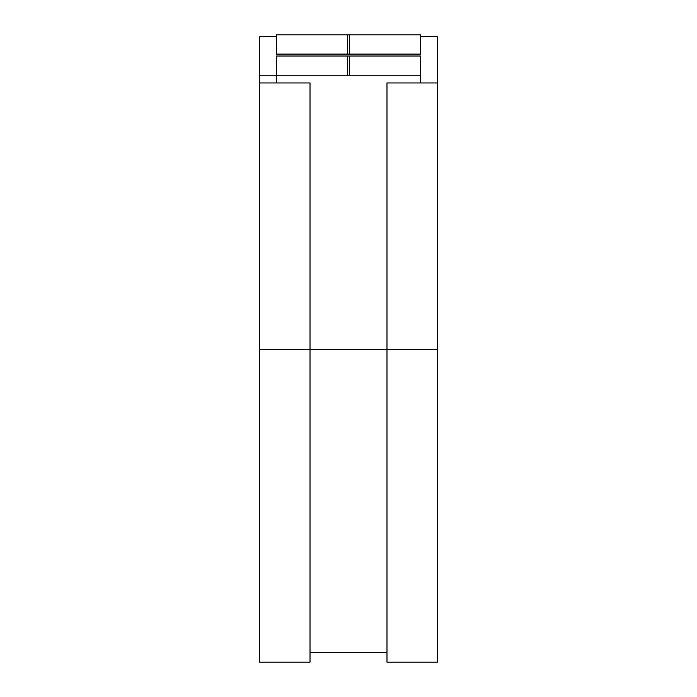 <?xml version="1.0" encoding="UTF-8"?>
<svg xmlns="http://www.w3.org/2000/svg" width="697" height="697" viewBox="0 0 697 697"><rect width="100%" height="100%" fill="white"/><g stroke="black" fill="none" stroke-linecap="round" stroke-linejoin="round"><path stroke-width="1.05" d="M276.343 36.775L259.502 36.775L259.502 75.259L276.343 75.259L276.343 56.013L420.657 56.013L420.657 82.952M349.458 56.013L349.458 75.259L276.343 75.259L276.343 82.952M347.542 34.85L276.343 34.85L276.343 54.096L420.657 54.096L420.657 34.85L347.542 34.85L347.542 54.096M349.458 75.259L420.657 75.259M437.498 349.458L386.983 349.458L386.983 82.952L437.498 82.952L437.498 662.15L386.983 662.15L386.983 349.458L310.017 349.458L310.017 662.15L259.502 662.15L259.502 75.259M259.502 82.952L310.017 82.952L310.017 349.458L259.502 349.458M437.498 82.952L437.498 36.775L420.657 36.775M349.458 34.85L349.458 54.096M347.542 56.013L347.542 75.259M386.983 652.531L310.017 652.531"/></g></svg>
